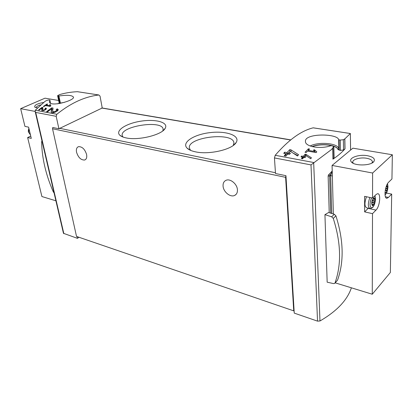 <?xml version="1.0" encoding="UTF-8"?>
<svg xmlns="http://www.w3.org/2000/svg" width="413" height="413" viewBox="0 0 413 413"><rect width="100%" height="100%" fill="white"/><g stroke="black" fill="none" stroke-linecap="round" stroke-linejoin="round"><path stroke-width="0.62" d="M49.885 105.743L46.184 105.088L47.645 104.148L46.984 104.03L43.339 106.446L44 106.564L45.456 105.568L50.107 106.404L50.84 105.914L50.36 104.535L49.555 104.788L50.025 106.389M350.369 133.518L344.845 138.871L343.358 139.718L340.26 140.059L338.66 139.785C338.087 133.404 304.35 132.971 305.455 141.432C305.088 146.703 320.509 149.444 330.89 145.691L332.548 145.944L333.792 146.754L332.104 148.572L332.661 148.665L311.004 164.906L317.53 321.138L294.247 313.111L294.087 310.483L293.726 310.86L76.529 236.422L52.534 128.758L52.745 127.488L58.904 128.763L56.189 116.321L35.714 112.413L35.1 111.242L35.275 110.23L45.069 101.335L46.762 100.421L49.07 99.951L49.906 100.111L49.364 101.887C49.932 107.447 74.882 100.524 73.462 97.096C71.991 95.181 67.138 94.82 58.904 96.017L60.412 103.074L64.469 102.347M56.189 116.321L56.829 114.277C70.752 103.059 84.768 96.632 98.872 94.995L100.029 96.11L102.233 107.999M58.904 96.017L57.629 95.671L59.529 94.618C65.099 92.971 71.036 91.996 77.339 91.696L77.871 91.763M56.726 109.982C55.631 111.618 54.263 112.109 52.621 111.458L53.055 108.072L51.702 107.829L46.576 111.67L47.562 111.851L51.558 108.815L51.176 112.006C51.496 114.107 58.791 111.278 58.181 109.491L57.242 108.831L56.178 109.59L56.726 109.982L56.984 111.231M45.399 108.805C44.661 109.915 43.737 110.261 42.627 109.837L42.973 107.509L42.064 107.344L38.564 109.977L39.22 110.095L41.95 108.025L41.651 110.214C41.873 111.608 46.803 109.672 46.375 108.454L45.766 108.015L45.038 108.547L45.585 109.636M306.018 154.359L305.14 154.199L303.271 156.326L301.645 156.031L300.969 156.821L302.59 157.121L301.392 158.551L302.615 158.778L303.813 157.343L305.037 157.57L305.713 156.775L304.489 156.553L305.527 155.36L310.715 158.721L311.459 157.833L306.018 154.359L306.079 155.711M313.488 127.86L313.168 127.834C301.154 130.776 288.501 139.93 275.218 155.288L274.444 157.936L275.502 173.522L285.951 175.685L294.087 310.483M315.052 151.576L308.248 150.373L309.585 149.031L308.372 148.819L305.026 152.268L306.24 152.485L307.582 151.065L316.146 152.583L316.812 151.886L314.458 149.759L313.441 150.105L315.052 151.576L315.083 152.397M290.995 149.857L289.756 149.635L286.999 152.598L284.712 152.18L283.71 153.3L285.997 153.719L284.227 155.768L285.951 156.093L287.722 154.039L289.451 154.359L290.447 153.228L288.718 152.913L290.251 151.241L297.494 155.985L298.589 154.725L290.995 149.857L291.103 151.793M332.222 170.992L328.5 174.952L328.134 175.964L329.218 212.674M332.661 148.665L332.935 159.165C337.994 155.778 342.016 152.33 345.01 148.819L343.544 149.934L340.472 150.42L338.046 149.583C336.626 144.87 320.978 143.203 312.285 146.661M317.53 321.138L319.982 320.973C336.75 311.242 347.209 300.22 351.355 287.918M344.845 138.871L345.01 148.819M324.938 214.646L331.644 216.799L334.318 214.295L328.645 212.494L324.938 214.646L327.163 282.177L333.508 283.597L334.664 283.411L337.519 280.215L334.891 283.163M59.214 103.162L57.613 103.828M77.024 236.592L77.417 238.337L63.457 233.309L35.1 111.242M79.053 237.284L77.417 238.337M58.904 128.763L102.228 107.999M293.726 310.86L285.62 177.337L285.951 175.685M195.592 151.86C191.617 151.039 188.787 149.805 187.099 148.153C181.307 142.49 193.94 134.395 210.16 132.614C226.365 130.622 240.598 135.629 236.169 142.506C232.478 149.485 209.215 154.937 195.592 151.86M126.13 137.911C123.219 137.312 121.123 136.424 119.847 135.247C114.809 130.647 126.228 123.358 140.91 121.174C155.562 118.825 168.602 122.31 165.272 128.19C162.448 134.741 138.561 140.776 126.13 137.911M76.544 152.211C76.023 149.201 76.699 147.348 78.563 146.651C82.233 146.589 84.913 149.222 86.606 154.55C87.091 157.503 86.431 159.33 84.629 160.027C80.958 160.141 78.263 157.534 76.544 152.211M223.087 186.289C222.865 183.341 223.841 181.348 226.014 180.316C230.17 178.308 237.067 183.899 237.418 189.624C237.604 192.479 236.664 194.425 234.61 195.452C230.433 197.584 223.505 192.03 223.087 186.289M350.606 150.038L350.369 133.502L350.585 150.053M49.906 100.111L50.598 103.255M338.66 139.785L338.856 148.907L338.046 149.418C336.61 144.653 320.653 143.027 312.027 146.6M333.554 147.24L333.823 157.885L334.081 157.436L333.812 146.754M333.823 157.885L332.919 158.623M344.752 138.856L344.922 148.804M330.694 213.144L329.641 176.263L331.143 173.445M54.062 192.866L53.313 191.906C45.817 174.782 41.919 158.029 41.62 141.659L41.997 140.931M331.644 216.799L333.27 218.394C341.035 242.916 341.608 264.439 334.995 282.957M334.318 214.295L335.929 215.88C343.626 240.289 344.158 261.734 337.519 280.215M122.981 137.044L122.212 135.526C119.873 126.182 162.495 119.589 163.12 129.171L162.861 130.838M190.553 150.353L189.366 148.06C187.141 137.018 233.557 131.628 233.918 142.929L233.262 145.438M314.458 149.759L314.51 151.081M308.248 150.373L308.284 151.189M308.372 148.819L308.434 150.187M310.829 158.587L309.285 157.787M305.14 154.199L305.207 155.722M303.271 156.326L303.323 157.425L302.6 157.291M304.546 156.486L303.323 157.425M301.645 156.031L301.691 156.955M302.59 157.121L302.631 157.957L301.764 158.623M304.489 156.553L304.531 157.477M297.835 155.593L293.132 153.109M289.756 149.635L289.869 151.654M286.999 152.598L287.076 153.889L284.758 153.491M289.374 152.196L287.076 153.889M284.712 152.18L284.789 153.471M285.997 153.719L286.054 154.643L284.464 155.815M288.718 152.913L288.795 154.204L289.472 154.333M51.558 108.815L51.826 110.034L51.227 112.145M57.877 110.4L56.875 110.643M57.242 108.831L57.567 110.328M52.74 111.861L52.735 111.969C53.019 112.377 53.897 112.434 55.368 112.124M51.702 107.829L52.033 109.316L51.702 109.466M52.859 109.471L52.033 109.316M49.137 110.617L46.736 111.696M50.36 104.535L50.685 106.017M46.184 105.088L46.328 105.728M46.984 104.03L47.087 104.499M41.95 108.025L42.167 108.965L41.641 110.013M46.096 109.171L45.528 109.378M45.766 108.015L46.024 109.156M42.725 110.194L43.892 110.477M42.064 107.344L42.08 108.588M42.797 108.567L42.322 108.48M39.958 109.528L38.827 110.023M372.232 205.225L371.876 204.213L372.521 205.777L373.842 204.605L374.488 203.211L375.071 200.068L374.508 198.116L374.126 197.822L372.856 198.983L372.206 200.388L371.695 202.695L371.85 204.244M373.842 204.605L372.996 205.359M372.227 200.651L374.885 201.219L374.524 202.938M372.82 199.02L373.12 199.159L373.775 198.323L374.529 198.472L375.004 199.412M386.367 192.071L385.582 192.716L386.367 192.071L386.981 190.729L387.554 187.667L386.682 185.432M385.659 188.447L387.373 188.787L387.022 190.46M386.449 185.964L387.064 186.082L387.497 187.022M392.35 154.761L352.857 148.169L332.073 165.437L372.614 173.026L392.35 154.761L391.942 178.963L388.669 182.174C384.88 185.514 383.574 199.185 387.1 198.214L388.447 197.409L391.684 194.11L390.357 272.482L372.273 294.232L372.5 213.655L364.643 211.879L368.313 208.214M386.449 193.047L391.684 194.11M332.073 165.437L333.363 213.991M335.191 282.838L372.273 294.232M372.614 173.026L372.541 198.028L364.596 196.351L364.643 211.879M368.164 208.374L375.985 210.103C379.924 206.479 381.204 192.809 377.472 193.743L376.067 194.564L372.541 198.028M375.985 210.103L372.5 213.655M367.549 155.727C373.311 156.945 375.422 158.886 373.873 161.55C370.905 165.902 354.204 166.103 351.313 161.881C347.741 158.096 358.701 154.013 367.549 155.727M353.203 163.285L352.764 162.123C352.501 159.294 360.534 157.095 366.692 158.272C370.311 158.979 372.216 160.167 372.402 161.839L371.963 163.021M366.47 196.748C364.328 203.057 364.467 206.774 366.889 207.899L369.506 208.477M384.983 193.145L385.572 192.778M372.247 200.682L371.855 202.437M332.243 171.844L331.396 173.011L330.668 175.639L331.722 213.469M58.641 100.483L45.002 98.18L20.65 108.665L24.935 126.373L28.595 127.152L31.285 138.381L27.64 137.55L41.909 196.542L55.905 200.801M20.65 108.665L35.136 111.412M30.738 136.089L27.64 137.55M37.351 107.855L34.79 107.101C34.124 105.248 37.005 103.704 43.442 102.476M36.199 107.695L36.194 107.679C36.168 106.719 37.578 105.795 40.417 104.902M35.275 110.23L56.829 114.277M77.339 91.696L98.872 94.995M313.168 127.834L350.343 133.528M275.218 155.288L313.828 162.536M313.679 162.65L319.982 320.973M35.714 112.413L63.85 233.66M274.444 157.936L311.004 164.906M101.681 108.03L290.592 139.997M59.436 128.262L275.45 172.732M52.534 128.758L285.62 177.337M310.132 145.99C318.981 141.385 338.541 143.228 338.856 148.907M343.358 139.718L343.544 149.934M340.26 140.059L340.472 150.42M339.052 139.862L339.269 150.213M58.016 95.883L59.653 103.518M58.661 95.992L60.246 103.405M328.134 175.964L329.641 176.263M328.5 174.952L329.915 175.236M333.27 218.394L335.929 215.88M51.166 111.732L51.238 112.078M385.417 196.779L388.447 197.409M385.035 194.962C386.744 193.207 387.724 190.429 387.967 186.624L387.477 183.775M369.862 197.46C367.72 203.795 367.844 207.517 370.249 208.642L372.763 207.419L374.147 205.194L375.546 198.875L374.937 195.674M371.555 197.817C369.625 202.876 369.542 206.252 371.313 207.94C373.605 207.3 375.009 204.306 375.531 198.958L374.798 195.808M384.983 192.938L385.417 193.026M385.004 192.597L385.582 192.716M385.019 192.344L385.654 192.473M385.257 190.383L386.981 190.729M385.303 190.088L387.007 190.429M385.334 189.913L386.976 190.243M385.618 188.612L387.27 188.937M385.737 188.163L387.477 188.509M386.124 186.857L387.296 187.089M386.356 186.201L387.027 186.335M386.573 185.644L387.048 185.736M371.633 204.074L371.968 204.146L371.633 204.074M372.185 205.473L372.836 205.617M372.258 205.132L373.006 205.297M372.283 204.874L373.084 205.049M373.667 204.456L371.617 204.012L373.677 204.456M371.721 202.618L374.488 203.211M371.943 202.355L374.508 202.907M372.02 202.194L374.477 202.721M372.299 200.847L374.777 201.379M372.216 200.336L374.994 200.93M373.161 199.149L374.782 199.489M373.703 198.565L374.493 198.73M373.873 197.982L374.508 198.116M372.753 199.087L373.073 199.154M331.396 173.011L332.279 173.181M330.668 175.639L332.351 175.974M30.454 134.922L28.734 132.268L28.967 128.701M101.985 107.958L290.752 139.868M313.23 127.823L350.363 133.513M77.427 91.691L98.939 94.99M57.608 95.677L59.302 103.58M163.331 130.451L165.272 128.19M122.413 136.817L119.847 135.247M233.428 145.319L236.169 142.506M190.372 150.27L187.099 148.153M236.153 194.306L234.61 195.452M85.563 159.526L84.629 160.027M52.621 111.458L52.735 111.969M42.622 109.837L42.725 110.271M372.118 162.939L373.873 161.55M353.053 163.207L351.313 161.881M386.305 198.049L387.1 198.214M387.549 183.661L387.977 186.557C387.688 189.701 387.11 191.999 386.238 193.454L385.045 195.081M35.41 107.463L34.79 107.101M28.879 128.34C28.296 130.203 28.177 131.463 28.523 132.129L30.464 134.953"/></g></svg>
